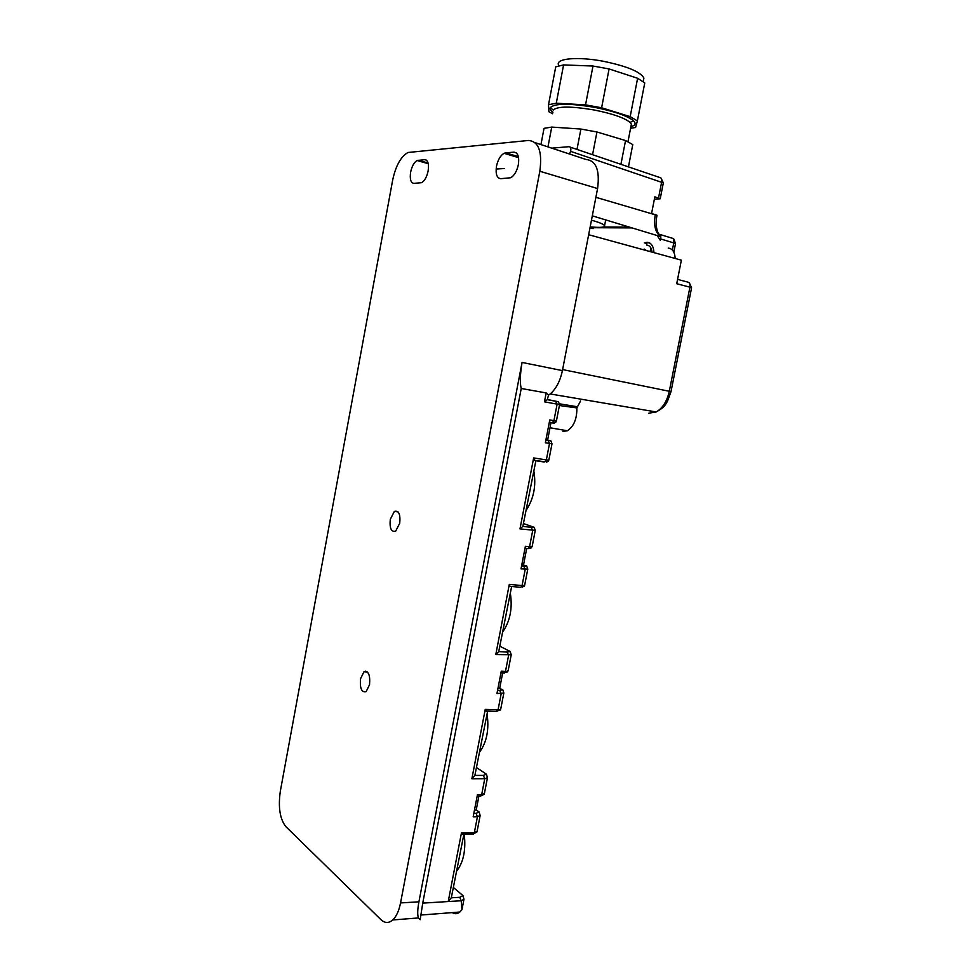 <?xml version="1.0" encoding="UTF-8"?>
<svg xmlns="http://www.w3.org/2000/svg" width="971" height="971" viewBox="0 0 971 971"><rect width="100%" height="100%" fill="white"/><g stroke="black" fill="none" stroke-linecap="round" stroke-linejoin="round"><path stroke-width="1.46" d="M285.777 826.564L380.802 919.537C384.759 923.251 388.74 923.397 392.745 919.962C396.362 916.527 398.972 910.859 400.55 902.933L539.827 171.26C542.437 151.634 538.662 141.365 528.503 140.467L407.941 152.496C400.817 156.634 395.731 165.823 392.672 180.06L280.328 791.219C278.07 807.168 279.891 818.941 285.777 826.564M360.544 678.741L363.943 671.798C368.446 670.633 370.315 674.93 369.538 684.664L366.176 691.583C361.637 692.736 359.755 688.451 360.544 678.741M410.624 172.17C411.91 166.211 414.059 162.327 417.057 160.531L424.728 159.669C427.968 160.094 429.097 163.856 428.126 170.969C426.815 176.953 424.655 180.861 421.645 182.682L413.864 183.361C410.733 182.839 409.653 179.113 410.624 172.17M399.736 523.223L395.695 531.113C391.252 532.29 389.456 528.358 390.281 519.339L394.36 511.414C398.753 510.236 400.55 514.181 399.736 523.223M505.636 152.848L513.853 152.156C517.919 152.593 519.412 156.78 518.332 164.742C516.888 171.212 514.351 175.557 510.746 177.742L500.757 178.7C496.836 178.142 495.416 173.979 496.484 166.247C497.917 159.778 500.441 155.469 504.046 153.309L505.636 152.848L518.368 156.659M549.283 422.397L552.402 422.688L553.919 420.661L556.407 421.026L559.575 404.591L558.41 401.727L547.668 399.567M556.407 421.026L554.259 423.174L551.637 422.81M550.848 440.81L547.996 440.494L549.513 443.468L546.345 459.914L533.649 457.924L534.438 460.254L535.519 460.667L543.857 461.965L545.69 461.286L546.345 459.914L548.846 460.12L552.014 443.735L550.848 440.81L545.933 439.754M548.846 460.12L546.722 462.184M523.757 523.66L534.147 527.314L535.264 530.372L532.132 546.624L530.045 548.518M520.577 587.309L519.631 587.419L520.832 587.334L522.07 585.562L524.656 585.27L527.787 569.079L526.67 565.947L521.84 564.612M524.656 585.27L522.592 587.079M500.114 646.358L510.151 651.468L511.232 654.733L508.124 670.803L506.097 672.442M495.999 711.367L500.745 709.012L503.84 693.003L502.772 689.677L498.026 688.051M500.745 709.012L500.381 709.983L497.686 710.772M476.725 767.685L486.435 774.227L487.466 777.686L484.395 793.574L482.587 795.055M472.04 834.101L473.447 834.053L474.358 832.584L477.101 831.346L480.16 815.519L479.14 812.011L476.482 810.081L474.467 810.093M477.101 831.346L475.414 832.827M453.615 887.676L462.985 895.614L463.968 899.255L461.978 909.596L459.853 912.024L421.062 915.034M452.243 912.619C454.841 914.233 457.377 914.039 459.853 912.024M462.985 895.614L459.805 897.301L461.189 900.76L461.978 909.596M463.483 834.356L461.88 834.405L461.431 832.96L448.226 901.549L422.737 903.115L420.164 919.707L418.452 917.947C417.336 914.973 417.494 909.596 418.926 901.816L400.55 902.933M422.737 903.115L521.233 388.485L546.175 392.927L548.518 395.161L550.496 393.692C556.274 388.57 560.243 380.875 562.415 370.606L597.578 188.544C599.981 170.228 596.121 160.531 585.999 159.475L535.118 142.652M562.415 370.606L522.058 362.438L418.926 901.816M459.805 897.301L451.297 897.811L463.883 834.344M479.14 812.011L476.021 813.334L477.429 816.708L474.358 832.584L461.431 832.96M479.383 796.196L480.73 796.184L481.677 794.666L484.395 793.574M486.435 774.227L483.34 775.392L484.76 778.718L481.677 794.666L477.441 794.715L473.18 816.793L477.429 816.708L480.16 815.519M483.34 775.392L474.88 775.404L487.636 711.112M502.772 689.677L499.737 690.466L501.182 693.707L498.074 709.777L485.233 709.388L471.87 778.766L474.88 775.404M503.548 673.049L508.124 670.803M510.151 651.468L507.141 652.099L508.598 655.291L505.49 671.422L501.279 671.216L496.958 693.549L503.84 693.003M507.141 652.099L498.73 651.602L511.62 586.618M526.67 565.947L523.733 566.19L525.214 569.309L522.07 585.562L509.302 584.384L495.793 654.563L498.73 651.602M524.959 548.445L528.26 548.591L529.571 546.758L532.132 546.624M534.147 527.314L531.222 527.374L532.715 530.445L529.571 546.758L525.384 546.297L521.014 568.885L527.787 569.079M531.222 527.374L522.859 526.367L535.883 460.703M558.41 401.727L555.582 401.229L557.111 404.167L553.919 420.661L549.768 419.933L545.35 442.788L552.014 443.735M555.582 401.229L547.268 399.676L548.518 395.161M522.058 362.438C520.092 374.418 519.813 383.108 521.233 388.485M533.649 457.924L519.983 528.916L522.859 526.367M546.175 392.927L544.452 401.824L547.268 399.676M451.297 897.811L448.226 901.549L461.189 900.76L463.968 899.255M487.248 711.197L485.767 711.051L485.233 709.388M511.244 586.654L509.957 586.338L509.302 584.384M365.23 671.859L365.387 671.204M365.666 671.883L365.836 671.216M496.12 169.051L504.265 168.517M551.746 148.15L568.945 146.694C570.693 146.888 571.239 148.442 570.584 151.342L569.504 154.025M654.369 199.249L660.219 198.776L654.842 196.858L651.602 213.414L655.243 214.797L595.878 197.307M656.954 215.428L655.304 214.506M562.925 431.391L567.367 430.772C573.885 426.403 577.041 418.792 576.847 407.917L580.597 400.95M559.405 405.514L576.847 407.917M648.859 413.197L656.19 411.959C662.647 408.208 667.028 401.302 669.31 391.24L689.932 287.173L676.714 283.726L681.375 260.167L588.657 234.715M590.404 226.898L590.234 227.821L593.075 228.61L593.257 227.663M675.185 258.468C674.784 252.023 672.466 248.576 668.23 248.103M660.681 238.951C661.081 236.002 660.389 234.375 658.617 234.06L671.75 238.065C673.522 238.381 674.202 239.995 673.777 242.908L660.681 238.951M646.977 243.575L644.356 242.847L647.099 242.289C651.274 242.726 653.556 246.173 653.944 252.642M646.565 245.008C649.611 245.275 651.456 247.654 652.075 252.12M632.024 227.906L593.499 227.724L590.866 226.947M603.392 226.996L629.354 227.093M650.133 251.586L650.849 247.921M540.944 144.582L544.027 128.354L551.734 127.08L580.901 129.046L596.947 131.983L625.542 140.552L632.776 144.57L628.443 166.878M547.96 146.9L551.734 127.08M576.992 149.425L580.901 129.046M592.565 154.705L596.947 131.983M620.93 164.33L625.542 140.552M631.004 126.096L631.381 124.154L630.07 122.382C624.292 117.746 612.264 113.607 593.997 109.954C571.057 106.13 557.451 106.167 553.179 110.063L550.351 107.526C554.927 103.266 569.649 103.205 594.519 107.332C614.34 111.301 627.351 115.804 633.553 120.841C636.248 123.511 635.362 125.453 630.895 126.667M552.972 112.187C550.533 110.415 549.671 108.861 550.351 107.526M601.607 107.781L609.084 68.941L637.619 78.275L630.179 116.641L601.607 107.781L585.537 104.856L556.286 103.205L548.518 104.734L548.882 111.726L552.669 113.765M630.179 116.641L637.377 120.902L635.58 127.517L630.592 128.257M637.619 78.275L644.756 82.923L637.377 120.902M609.084 68.941L592.99 66.04L563.581 64.911L555.728 66.841L548.518 104.734M592.99 66.04L585.537 104.856M563.581 64.911L556.286 103.205M456.856 870.805L457.402 870.162C463.665 861.374 465.946 849.431 464.247 834.332M479.783 751.833C486.799 742.087 489.226 729.439 487.09 713.928M486.544 711.294L486.058 709.413M502.966 631.538C510.151 620.979 512.615 608.21 510.345 593.208M526.403 509.909C533.783 498.524 536.271 485.597 533.868 471.141M476.203 810.081L478.873 796.196M499.737 688.123L502.662 673M523.551 564.782L526.707 548.421M547.632 440.033L551.03 422.446M591.473 220.162C599.143 222.347 603.513 224.155 604.593 225.588C605.285 227.396 600.479 227.833 590.174 226.874M646.722 250.652L644.137 249.037M597.578 188.544L539.827 171.26M424.728 159.669L426.415 160.142M428.114 163.055L418.149 160.227M513.853 152.156L516.256 152.872M476.021 813.334L473.836 813.382M471.87 778.766L484.76 778.718L487.466 777.686M499.737 690.466L497.577 690.381M495.793 654.563L511.232 654.733M523.733 566.19L521.585 565.972M519.983 528.916L535.264 530.372M547.996 440.494L545.86 440.13M544.452 401.824L559.575 404.591M570.062 147.07L659.637 177.462C661.397 177.681 662.076 179.21 661.652 182.063L658.532 197.987M570.584 151.342L663.339 182.888L661.045 178.081M663.29 183.082L660.219 198.776M656.894 215.708L655.243 214.797C653.507 225.406 655.352 232.712 660.778 236.718M592.298 215.841L660.778 236.645M577.077 406.703L559.648 403.851M550.193 393.947L656.19 411.959C666.009 406.436 665.123 404.409 667.405 401.484L671.01 391.616L562.61 369.587M660.389 240.456L657.197 235.552M677.576 279.393L687.674 282.063C689.568 282.476 690.32 284.187 689.932 287.173L691.57 287.901M675.488 243.77L673.777 242.908L672.369 250.02M672.927 238.514C674.42 238.987 674.699 240.456 673.777 242.908M649.987 243.175L648.992 243.066M643.433 80.52L643.907 78.044C640.435 71.769 626.926 66.174 603.379 61.282C578.048 56.415 555.861 58.394 558.434 64.778M418.452 917.947L392.745 919.962M363.943 671.798L367.366 671.968M428.26 163.698L417.057 160.531M394.36 511.414L398.049 511.875M518.563 157.642L504.046 153.309M474.03 833.446L476.81 832.196M481.337 795.565L484.092 794.448M505.066 672.454L507.748 671.823M521.573 586.715L524.206 586.423M529.025 547.984L531.635 547.838M545.69 461.286L548.263 461.492M553.203 422.13L555.764 422.494M461.88 834.405L473.447 834.053M477.149 796.22L480.73 796.184M485.767 711.051L497.018 711.391M500.939 672.915L504.374 673.085M509.957 586.338L520.832 587.334M525.008 548.239L528.26 548.591M534.438 460.254L544.889 461.868M549.331 422.154L552.402 422.688M656.991 215.259L656.93 215.55C655.571 223.184 656.153 229.362 658.666 234.072M567.367 430.772L549.999 427.762M671.01 391.616L691.595 287.78L689.386 282.877M674.02 239.267L675.513 243.624L673.825 252.181M631.381 124.154L627.946 141.887M630.07 122.382L633.553 120.841M643.907 78.044L643.166 81.892M604.593 225.588L605.698 219.907"/></g></svg>
